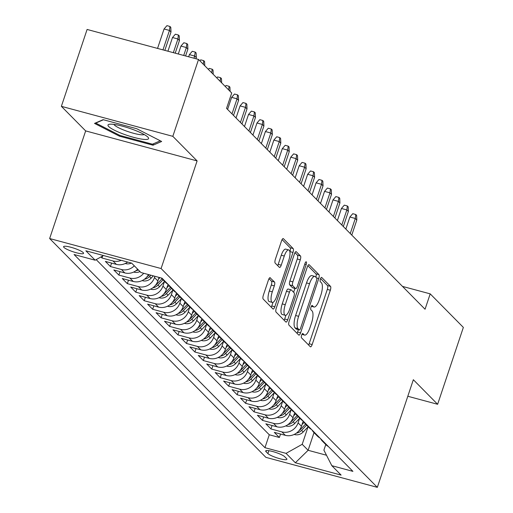 <?xml version="1.0" encoding="UTF-8"?>
<svg xmlns="http://www.w3.org/2000/svg" width="513" height="513" viewBox="0 0 513 513"><rect width="100%" height="100%" fill="white"/><g stroke="black" fill="none" stroke-linecap="round" stroke-linejoin="round"><path stroke-width="0.77" d="M301.631 335.124A2.264 0.725 105.1 0 0 301.503 337.823L310.314 346.737A3.232 1.039 105.1 0 0 310.48 346.839A3.232 1.039 105.1 0 0 312.154 344.556L330.334 290.223A3.232 1.039 105.1 0 0 330.513 286.369L321.702 277.45A2.264 0.725 105.1 0 0 321.587 277.379A2.264 0.725 105.1 0 0 320.42 278.976A2.264 0.725 105.1 0 0 320.292 281.682L321.433 282.83A10.343 3.315 105.1 0 1 320.849 295.174L319.336 299.701A10.343 3.315 105.1 0 1 313.994 307.005A10.343 3.315 105.1 0 1 313.449 306.678L312.314 305.524A2.264 0.725 105.1 0 0 312.193 305.453A2.264 0.725 105.1 0 0 311.025 307.05A2.264 0.725 105.1 0 0 310.897 309.749L312.039 310.904A10.343 3.315 105.1 0 1 311.462 323.248L309.942 327.775A10.343 3.315 105.1 0 1 304.6 335.079A10.343 3.315 105.1 0 1 304.062 334.752L302.92 333.597A2.264 0.725 105.1 0 0 302.798 333.527A2.264 0.725 105.1 0 0 301.631 335.124M63.933 247.401A10.536 1.834 -161.5 0 0 74.648 252.268A10.536 1.834 -161.5 0 0 83.568 253.339A10.536 1.834 -161.5 0 0 83.209 252.595A10.536 1.834 -161.5 0 0 72.5 247.728A10.536 1.834 -161.5 0 0 63.58 246.657A10.536 1.834 -161.5 0 0 63.933 247.401M270.3 277.764A3.232 1.039 105.1 0 0 270.127 277.661A3.232 1.039 105.1 0 0 268.459 279.938L263.361 295.187A3.232 1.039 105.1 0 0 263.182 299.041L272.961 308.941A3.232 1.039 105.1 0 0 273.134 309.044A3.232 1.039 105.1 0 0 274.801 306.761L292.981 252.428A3.232 1.039 105.1 0 0 293.16 248.574L283.381 238.673A3.232 1.039 105.1 0 0 283.208 238.571A3.232 1.039 105.1 0 0 281.541 240.853L275.378 259.264A3.232 1.039 105.1 0 0 275.199 263.124L279.386 267.356A3.232 1.039 105.1 0 0 279.553 267.459A3.232 1.039 105.1 0 0 281.227 265.176L284.279 256.045A8.644 2.77 105.1 0 1 288.742 249.94A8.644 2.77 105.1 0 1 288.716 260.533L276.744 296.309A8.644 2.77 105.1 0 1 272.281 302.413A8.644 2.77 105.1 0 1 272.313 291.82L274.308 285.856A3.232 1.039 105.1 0 0 274.487 281.996L269.934 277.661M197.107 160.909L172.823 136.33L198.544 59.45L87.101 29.453L61.374 106.332L85.658 130.905L49.646 238.539L161.095 268.536L197.107 160.909L85.658 130.905M407.809 396.26L437.627 404.289L413.343 379.716L377.331 487.35L161.095 268.536M437.627 404.289L463.354 327.409L430.202 293.859L402.487 286.401M198.544 59.45L231.703 93L226.554 108.378L425.053 309.236L430.202 293.859M289.146 321.279A3.232 1.039 105.1 0 0 288.966 325.133L298.746 335.034A3.232 1.039 105.1 0 0 298.919 335.136A3.232 1.039 105.1 0 0 300.586 332.854L318.765 278.521A3.232 1.039 105.1 0 0 318.945 274.66L309.166 264.766A3.232 1.039 105.1 0 0 308.993 264.663A3.232 1.039 105.1 0 0 307.325 266.946L289.146 321.279M285.856 321.991L276.071 312.09A3.232 1.039 105.1 0 1 276.25 308.23L294.43 253.897A3.232 1.039 105.1 0 1 296.104 251.614A3.232 1.039 105.1 0 1 296.27 251.716L300.458 255.955A3.232 1.039 105.1 0 1 300.278 259.809L292.904 281.849A3.232 1.039 105.1 0 0 292.724 285.703L295.501 288.518A3.232 1.039 105.1 0 0 295.674 288.62A3.232 1.039 105.1 0 0 297.341 286.337L305.017 263.393A2.264 0.725 105.1 0 1 306.184 261.797A2.264 0.725 105.1 0 1 306.178 264.567L287.697 319.811A3.232 1.039 105.1 0 1 286.023 322.093A3.232 1.039 105.1 0 1 285.856 321.991M100.952 256.949L101.991 258.001L102.664 255.987M121.299 260.335A13.171 12.267 135.3 0 1 112.982 260.957L116.361 264.375L105.37 261.418L110.436 266.542L111.59 263.092M134.291 265.805A13.171 12.267 135.3 0 1 121.434 269.505L124.813 272.922L113.815 269.966L118.881 275.09L120.042 271.64M143.704 273.269A13.171 12.267 135.3 0 1 129.879 278.052L133.258 281.47L122.261 278.514L127.333 283.638L128.487 280.188M154.907 276.283L154.49 277.539A13.171 12.267 135.3 0 1 138.324 286.6L141.703 290.018L130.712 287.056L135.778 292.186L136.933 288.736M164.429 281.624L162.935 286.087A13.171 12.267 135.3 0 1 146.769 295.148L150.149 298.566L139.158 295.603L144.224 300.733L145.378 297.284M172.875 290.172L171.38 294.635A13.171 12.267 135.3 0 1 155.221 303.696L158.6 307.114L147.603 304.151L152.669 309.281L153.829 305.831M181.326 298.72L179.832 303.183A13.171 12.267 135.3 0 1 163.666 312.244L167.046 315.662L156.048 312.699L161.12 317.829L162.275 314.373M189.772 307.268L188.277 311.731A13.171 12.267 135.3 0 1 172.111 320.785L175.491 324.21L164.5 321.247L169.566 326.377L170.72 322.921M198.217 315.809L196.723 320.279A13.171 12.267 135.3 0 1 180.557 329.333L183.936 332.757L172.945 329.795L178.011 334.925L179.165 331.469M206.662 324.357L205.168 328.827A13.171 12.267 135.3 0 1 189.008 337.881L192.381 341.299L181.39 338.343L186.456 343.473L187.617 340.016M215.114 332.905L213.62 337.374A13.171 12.267 135.3 0 1 197.454 346.429L200.833 349.847L189.836 346.891L194.908 352.021L196.062 348.564M223.559 341.453L222.065 345.922A13.171 12.267 135.3 0 1 205.899 354.977L209.278 358.395L198.281 355.438L203.353 360.562L204.507 357.112M232.004 350.001L230.51 354.47A13.171 12.267 135.3 0 1 214.344 363.525L217.724 366.942L206.733 363.986L211.798 369.11L212.953 365.66M240.45 358.549L238.955 363.012A13.171 12.267 135.3 0 1 222.796 372.072L226.169 375.49L215.178 372.534L220.244 377.658L221.398 374.208M248.901 367.096L247.407 371.559A13.171 12.267 135.3 0 1 231.241 380.62L234.621 384.038L223.623 381.076L228.695 386.206L229.85 382.756M257.346 375.644L255.852 380.107A13.171 12.267 135.3 0 1 239.686 389.168L243.066 392.586L232.068 389.623L237.141 394.754L238.295 391.304M265.792 384.192L264.298 388.655A13.171 12.267 135.3 0 1 248.132 397.716L251.511 401.134L240.52 398.171L245.586 403.301L246.74 399.851M274.237 392.74L272.743 397.203A13.171 12.267 135.3 0 1 256.583 406.264L259.956 409.682L248.965 406.719L254.031 411.849L255.185 408.393M282.689 401.288L281.188 405.751A13.171 12.267 135.3 0 1 265.029 414.805L268.408 418.23L257.411 415.267L262.476 420.397L263.637 416.941M291.134 409.829L289.64 414.299A13.171 12.267 135.3 0 1 273.474 423.353L276.853 426.778L265.856 423.815L270.928 428.945L281.919 431.901A13.171 12.267 -44.7 0 0 298.085 422.847L299.579 418.377M272.082 425.489L270.928 428.945M141.703 290.018A13.171 12.267 -44.7 0 0 157.869 280.957L159.056 277.398M150.149 298.566A13.171 12.267 -44.7 0 0 166.315 289.505L168.052 284.305M158.6 307.114A13.171 12.267 -44.7 0 0 174.76 298.053L176.504 292.852M167.046 315.662A13.171 12.267 -44.7 0 0 183.212 306.601L184.949 301.4M175.491 324.21A13.171 12.267 -44.7 0 0 191.657 315.149L193.395 309.948M183.936 332.757A13.171 12.267 -44.7 0 0 200.102 323.697L201.84 318.496M192.381 341.299A13.171 12.267 -44.7 0 0 208.547 332.244L210.292 327.044M200.833 349.847A13.171 12.267 -44.7 0 0 216.993 340.792L218.737 335.592M209.278 358.395A13.171 12.267 -44.7 0 0 225.444 349.34L227.182 344.14M217.724 366.942A13.171 12.267 -44.7 0 0 233.89 357.888L235.627 352.688M226.169 375.49A13.171 12.267 -44.7 0 0 242.335 366.436L244.079 361.235M234.621 384.038A13.171 12.267 -44.7 0 0 250.78 374.984L252.524 369.783M243.066 392.586A13.171 12.267 -44.7 0 0 259.232 383.525L260.97 378.325M251.511 401.134A13.171 12.267 -44.7 0 0 267.677 392.073L269.415 386.873M259.956 409.682A13.171 12.267 -44.7 0 0 276.122 400.621L277.86 395.42M268.408 418.23A13.171 12.267 -44.7 0 0 284.568 409.169L286.312 403.968M276.853 426.778A13.171 12.267 -44.7 0 0 293.019 417.717L294.757 412.516M286.562 458.59L284.702 456.705A10.209 1.776 -161.5 0 0 274.327 451.991A10.209 1.776 -161.5 0 0 265.683 450.953A10.209 1.776 -161.5 0 0 266.029 451.677L267.889 453.563A10.209 1.776 -161.5 0 0 278.264 458.269A10.209 1.776 -161.5 0 0 286.908 459.315A10.209 1.776 -161.5 0 0 286.562 458.59M49.646 238.539L265.881 457.352L377.331 487.35M103.466 255.538L95.149 260.2L74.064 254.519L264.958 447.689L286.049 453.364L302.208 444.309L308.024 426.925M95.149 260.2L85.857 250.793L131.642 263.118L140.934 272.525L162.018 278.2L352.912 471.364L331.828 465.689L341.119 475.096L295.334 462.771L286.049 453.364M96.181 259.616L269.28 434.774L279.373 437.493L274.308 432.363L285.299 435.319A13.171 12.267 -44.7 0 0 301.464 426.265L303.202 421.064M320.529 438.596A13.171 12.267 -44.7 0 0 322.453 441.186A13.171 12.267 -44.7 0 0 325.018 443.136M322.453 441.186L325.832 444.604A13.171 12.267 -44.7 0 0 328.397 446.554M273.474 423.353L262.476 420.397M265.029 414.805L254.031 411.849M256.583 406.264L245.586 403.301M248.132 397.716L237.141 394.754M239.686 389.168L228.695 386.206M231.241 380.62L220.244 377.658M222.796 372.072L211.798 369.11M214.344 363.525L203.353 360.562M205.899 354.977L194.908 352.021M197.454 346.429L186.456 343.473M189.008 337.881L178.011 334.925M180.557 329.333L169.566 326.377M172.111 320.785L161.12 317.829M163.666 312.244L152.669 309.281M155.221 303.696L144.224 300.733M146.769 295.148L135.778 292.186M138.324 286.6L127.333 283.638M129.879 278.052L118.881 275.09M121.434 269.505L110.436 266.542M112.982 260.957L101.991 258.001M302.208 444.309L308.121 450.292L326.492 455.236M316.572 434.588A13.171 12.267 135.3 0 1 314.007 432.639L308.121 450.292L295.334 462.771M325.774 444.547L323.895 450.145L331.828 465.689M172.823 136.33L61.374 106.332M280.528 434.036L279.373 437.493M269.28 434.774L264.958 447.689M312.084 430.048A13.171 12.267 135.3 0 0 314.007 432.639L317.38 436.056A13.171 12.267 -44.7 0 0 319.945 438.006M308.121 426.04A13.171 12.267 135.3 0 1 305.556 424.091L308.935 427.509A13.171 12.267 -44.7 0 0 311.5 429.458M299.675 417.492A13.171 12.267 135.3 0 1 297.11 415.543L300.49 418.961A13.171 12.267 -44.7 0 0 303.055 420.916M300.214 428.971L300.58 429.343L305.568 424.104A13.171 12.267 135.3 0 1 303.638 421.5M291.23 408.944A13.171 12.267 135.3 0 1 288.665 406.995L292.044 410.413A13.171 12.267 -44.7 0 0 294.609 412.369M297.11 415.543A13.171 12.267 135.3 0 1 295.193 412.959M282.785 400.403A13.171 12.267 135.3 0 1 280.22 398.447L283.593 401.871A13.171 12.267 -44.7 0 0 286.164 403.821M288.665 406.995A13.171 12.267 135.3 0 1 286.741 404.411M274.333 391.855A13.171 12.267 135.3 0 1 271.768 389.899L275.148 393.324A13.171 12.267 -44.7 0 0 277.713 395.273M280.22 398.447A13.171 12.267 135.3 0 1 278.296 395.863M265.888 383.307A13.171 12.267 135.3 0 1 263.323 381.358L266.702 384.776A13.171 12.267 -44.7 0 0 269.267 386.725M271.768 389.899A13.171 12.267 135.3 0 1 269.851 387.315M257.443 374.759A13.171 12.267 135.3 0 1 254.878 372.81L258.257 376.228A13.171 12.267 -44.7 0 0 260.822 378.177M263.323 381.358A13.171 12.267 135.3 0 1 261.406 378.767M248.997 366.211A13.171 12.267 135.3 0 1 246.432 364.262L249.812 367.68A13.171 12.267 -44.7 0 0 252.377 369.629M254.878 372.81A13.171 12.267 135.3 0 1 252.954 370.219M240.546 357.664A13.171 12.267 135.3 0 1 237.981 355.714L241.36 359.132A13.171 12.267 -44.7 0 0 243.925 361.081M241.084 369.142L241.45 369.514L246.445 364.275A13.171 12.267 135.3 0 1 244.509 361.671M232.1 349.116A13.171 12.267 135.3 0 1 229.535 347.166L232.915 350.584A13.171 12.267 -44.7 0 0 235.48 352.534M237.981 355.714A13.171 12.267 135.3 0 1 236.063 353.124M223.655 340.568A13.171 12.267 135.3 0 1 221.09 338.618L224.47 342.036A13.171 12.267 -44.7 0 0 227.035 343.986M224.194 352.046L224.559 352.418L229.548 347.179A13.171 12.267 135.3 0 1 227.618 344.576M215.21 332.02A13.171 12.267 135.3 0 1 212.645 330.071L216.024 333.488A13.171 12.267 -44.7 0 0 218.589 335.438M221.09 338.618A13.171 12.267 135.3 0 1 219.166 336.028M206.758 323.472A13.171 12.267 135.3 0 1 204.193 321.523L207.573 324.941A13.171 12.267 -44.7 0 0 210.138 326.896M212.645 330.071A13.171 12.267 135.3 0 1 210.721 327.48M198.313 314.924A13.171 12.267 135.3 0 1 195.748 312.975L199.127 316.393A13.171 12.267 -44.7 0 0 201.692 318.349M198.852 326.409L199.217 326.775L204.212 321.536A13.171 12.267 135.3 0 1 202.276 318.939M189.868 306.383A13.171 12.267 135.3 0 1 187.303 304.427L190.682 307.851A13.171 12.267 -44.7 0 0 193.247 309.801M195.748 312.975A13.171 12.267 135.3 0 1 193.831 310.391M181.422 297.835A13.171 12.267 135.3 0 1 178.857 295.879L182.237 299.303A13.171 12.267 -44.7 0 0 184.802 301.253M181.961 309.313L182.32 309.679L187.316 304.446A13.171 12.267 135.3 0 1 185.379 301.843M172.977 289.287A13.171 12.267 135.3 0 1 170.406 287.338L173.785 290.756A13.171 12.267 -44.7 0 0 176.35 292.705M178.857 295.879A13.171 12.267 135.3 0 1 176.934 293.295M133.258 281.47A13.171 12.267 -44.7 0 0 148.494 274.558M164.526 280.739A13.171 12.267 135.3 0 1 161.961 278.79L165.34 282.208A13.171 12.267 -44.7 0 0 167.905 284.157M165.064 292.218L165.43 292.583L170.425 287.351A13.171 12.267 135.3 0 1 168.488 284.747M124.813 272.922A13.171 12.267 -44.7 0 0 137.67 269.222M161.961 278.79A13.171 12.267 135.3 0 1 161.242 277.988M116.361 264.375A13.171 12.267 -44.7 0 0 127.654 262.047M103.145 119.676L94.514 123.409L119.452 136.176L153.015 145.211L161.646 141.479L136.708 128.712L103.145 119.676M153.502 143.736L153.015 145.211M119.728 135.342L119.452 136.176M308.602 345.005A3.232 1.039 105.1 0 0 309.14 343.748L327.32 289.415A3.232 1.039 105.1 0 0 327.499 285.555L320.58 278.553M315.899 277.238A3.232 1.039 105.1 0 0 315.937 273.852L307.864 265.683M297.04 333.303A3.232 1.039 105.1 0 0 297.572 332.046L298.361 329.686M299.252 329.885A2.264 0.725 105.1 0 0 299.368 329.955A2.264 0.725 105.1 0 0 300.535 328.358L316.495 280.669A2.264 0.725 105.1 0 0 316.624 277.969L315.418 276.751A10.343 3.315 105.1 0 0 314.873 276.424A10.343 3.315 105.1 0 0 309.531 283.727L298.624 316.322A10.343 3.315 105.1 0 0 298.047 328.666L299.252 329.885L296.238 329.077A2.264 0.725 105.1 0 0 296.354 329.147A2.264 0.725 105.1 0 0 296.495 329.141M314.873 276.424L311.866 275.609A10.343 3.315 105.1 0 0 306.524 282.913L309.531 283.727M296.238 329.077L295.033 327.858A10.343 3.315 105.1 0 1 295.616 315.514L306.524 282.913M294.969 252.64L297.444 255.141L300.458 255.955M292.859 287.806A3.232 1.039 105.1 0 1 292.66 287.806A3.232 1.039 105.1 0 1 292.487 287.703L289.71 284.895A3.232 1.039 105.1 0 1 289.89 281.034L297.264 259.001A3.232 1.039 105.1 0 0 297.444 255.141M294.917 288.415L293.622 292.275M285.94 315.232L284.683 318.996L287.697 319.811M285.254 304.716A8.644 2.77 105.1 0 0 285.222 315.309A8.644 2.77 105.1 0 0 289.691 309.198L293.904 296.597A3.232 1.039 105.1 0 0 294.09 292.743L291.307 289.928A3.232 1.039 105.1 0 0 291.14 289.826A3.232 1.039 105.1 0 0 289.473 292.109L285.254 304.716L282.24 303.901A8.644 2.77 105.1 0 0 282.214 314.495L285.222 315.309M288.3 289.12A3.232 1.039 105.1 0 0 288.126 289.018A3.232 1.039 105.1 0 0 286.459 291.301L289.473 292.109M282.24 303.901L286.459 291.301M284.144 320.259A3.232 1.039 105.1 0 0 284.683 318.996M272.281 302.413L269.267 301.599A8.644 2.77 105.1 0 1 269.299 291.006L271.294 285.042A3.232 1.039 105.1 0 0 271.473 281.188L268.998 278.681M288.742 249.94L285.735 249.132A8.644 2.77 105.1 0 0 281.265 255.237L284.279 256.045M277.674 265.625A3.232 1.039 105.1 0 0 278.213 264.368L281.265 255.237M289.877 251.889L289.967 251.62A3.232 1.039 105.1 0 0 290.153 247.76L282.079 239.59M271.249 307.21A3.232 1.039 105.1 0 0 271.787 305.953L272.999 302.337M294.225 434.428L294.712 434.601A8.727 8.125 -44.7 0 0 303.196 431.991L308.191 426.752M302.061 424.482L304.126 422.314M296.431 433.107A8.727 8.125 -44.7 0 0 301.593 430.369L306.588 425.13M300.58 429.343A8.727 8.125 135.3 0 1 299.041 430.644M349.879 217.025L352.758 213.69L355.772 214.505L356.618 215.357L356.824 220.019L355.304 218.48L349.879 217.025L345.845 229.087M355.772 214.505L355.304 218.48L350.257 233.55M356.824 220.019L351.783 235.089M123.248 134.002A21.405 3.732 -161.5 0 0 147.968 137.208A21.405 3.732 -161.5 0 0 133.322 129.654A21.405 3.732 -161.5 0 0 109.327 124.281A21.405 3.732 -161.5 0 0 123.248 134.002M113.924 124.403A16.204 2.822 -161.5 0 0 125.409 130.674A16.204 2.822 -161.5 0 0 144.224 134.547M160.312 140.799L152.444 144.198L119.92 135.445L95.764 123.075L103.44 119.76M285.779 425.88L286.267 426.053A8.727 8.125 -44.7 0 0 294.751 423.443L299.746 418.21M293.616 415.934L295.674 413.767M287.985 424.559A8.727 8.125 -44.7 0 0 293.147 421.821L298.136 416.582M297.123 415.556L292.134 420.795A8.727 8.125 135.3 0 1 290.589 422.096M341.434 208.477L344.313 205.142L347.327 205.957L348.173 206.81L348.378 211.471L346.859 209.932L341.434 208.477L337.4 220.539M347.327 205.957L346.859 209.932L341.812 225.002M348.378 211.471L343.332 226.541M277.334 417.332L277.822 417.505A8.727 8.125 -44.7 0 0 286.305 414.895L291.294 409.663M285.164 407.386L287.229 405.225M279.54 416.011A8.727 8.125 -44.7 0 0 284.696 413.273L289.691 408.034M288.678 407.008L283.683 412.247A8.727 8.125 135.3 0 1 282.144 413.549M332.988 199.929L335.868 196.594L338.881 197.409L339.721 198.262L339.927 202.924L338.407 201.385L332.988 199.929L328.948 211.991M338.881 197.409L338.407 201.385L333.367 216.46M339.927 202.924L334.886 217.993M268.883 408.784L269.376 408.957A8.727 8.125 -44.7 0 0 277.854 406.347L282.849 401.115M276.719 398.838L278.783 396.677M271.095 407.469A8.727 8.125 -44.7 0 0 276.25 404.725L281.246 399.492M280.233 398.466L275.237 403.699A8.727 8.125 135.3 0 1 273.698 405.001M324.543 191.381L327.422 188.047L330.43 188.861L331.276 189.714L331.481 194.376L329.962 192.837L324.543 191.381L320.503 203.443M330.43 188.861L329.962 192.837L324.921 207.912M331.481 194.376L326.441 209.451M260.437 400.236L260.925 400.409A8.727 8.125 -44.7 0 0 269.408 397.806L274.404 392.567M268.273 390.29L270.338 388.129M262.643 398.922A8.727 8.125 -44.7 0 0 267.805 396.177L272.801 390.944M271.781 389.918L266.792 395.151A8.727 8.125 135.3 0 1 265.253 396.453M316.091 182.833L318.971 179.499L321.984 180.313L322.831 181.166L323.036 185.828L321.516 184.295L316.091 182.833L312.058 194.895M321.984 180.313L321.516 184.295L316.47 199.365M323.036 185.828L317.996 200.904M251.992 391.688L252.479 391.861A8.727 8.125 -44.7 0 0 260.963 389.258L265.958 384.019M259.828 381.743L261.886 379.582M254.198 390.374A8.727 8.125 -44.7 0 0 259.36 387.629L264.349 382.397M263.336 381.371L258.347 386.603A8.727 8.125 135.3 0 1 256.801 387.905M307.646 174.285L310.525 170.957L313.539 171.765L314.386 172.618L314.591 177.286L313.071 175.747L307.646 174.285L303.613 186.347M313.539 171.765L313.071 175.747L308.024 190.817M314.591 177.286L309.544 192.356M243.547 383.14L244.034 383.32A8.727 8.125 -44.7 0 0 252.518 380.71L257.507 375.471M251.376 373.195L253.441 371.034M245.753 381.826A8.727 8.125 -44.7 0 0 250.908 379.081L255.904 373.849M254.89 372.823L249.895 378.062A8.727 8.125 135.3 0 1 248.356 379.357M299.201 165.737L302.08 162.409L305.094 163.217L305.934 164.07L306.139 168.739L304.619 167.2L299.201 165.737L295.161 177.799M305.094 163.217L304.619 167.2L299.579 182.269M306.139 168.739L301.099 183.808M235.101 374.593L235.589 374.772A8.727 8.125 -44.7 0 0 244.073 372.162L249.061 366.923M242.931 364.647L244.996 362.486M237.307 373.278A8.727 8.125 -44.7 0 0 242.463 370.54L247.458 365.301M241.45 369.514A8.727 8.125 135.3 0 1 239.911 370.816M290.756 157.19L293.635 153.862L296.642 154.669L297.489 155.522L297.694 160.191L296.174 158.652L290.756 157.19L286.716 169.252M296.642 154.669L296.174 158.652L291.134 173.721M297.694 160.191L292.654 175.26M226.65 366.051L227.137 366.224A8.727 8.125 -44.7 0 0 235.621 363.614L240.616 358.375M234.486 356.105L236.551 353.938M228.856 364.73A8.727 8.125 -44.7 0 0 234.018 361.992L239.013 356.753M238 355.727L233.005 360.966A8.727 8.125 135.3 0 1 231.466 362.268M282.304 148.642L285.19 145.314L288.197 146.122L289.043 146.981L289.249 151.643L287.729 150.104L282.304 148.642L278.27 160.704M288.197 146.122L287.729 150.104L282.689 165.173M289.249 151.643L284.208 166.712M218.205 357.503L218.692 357.676A8.727 8.125 -44.7 0 0 227.176 355.067L232.171 349.828M226.041 347.558L228.105 345.39M220.41 356.182A8.727 8.125 -44.7 0 0 225.573 353.444L230.561 348.205M224.559 352.418A8.727 8.125 135.3 0 1 223.014 353.72M273.859 140.094L276.738 136.766L279.752 137.574L280.598 138.433L280.803 143.095L279.284 141.556L273.859 140.094L269.825 152.156M279.752 137.574L279.284 141.556L274.237 156.625M280.803 143.095L275.757 158.164M209.759 348.955L210.247 349.129A8.727 8.125 -44.7 0 0 218.73 346.519L223.719 341.28M217.595 339.01L219.654 336.842M211.965 347.634A8.727 8.125 -44.7 0 0 217.127 344.896L222.116 339.657M221.103 338.631L216.108 343.87A8.727 8.125 135.3 0 1 214.569 345.172M265.413 131.546L268.293 128.218L271.306 129.026L272.147 129.885L272.352 134.547L270.832 133.008L265.413 131.546L261.374 143.608M271.306 129.026L270.832 133.008L265.792 148.077M272.352 134.547L267.311 149.616M201.314 340.408L201.801 340.581A8.727 8.125 -44.7 0 0 210.285 337.971L215.274 332.732M209.144 330.462L211.209 328.294M203.52 339.087A8.727 8.125 -44.7 0 0 208.676 336.348L213.671 331.109M212.658 330.083L207.662 335.322A8.727 8.125 135.3 0 1 206.123 336.624M256.968 123.005L259.847 119.67L262.861 120.478L263.701 121.337L263.906 125.999L262.387 124.46L256.968 123.005L252.928 135.066M262.861 120.478L262.387 124.46L257.346 139.53M263.906 125.999L258.866 141.069M192.862 331.86L193.35 332.033A8.727 8.125 -44.7 0 0 201.833 329.423L206.829 324.19M200.698 321.914L202.763 319.746M195.068 330.539A8.727 8.125 -44.7 0 0 200.23 327.801L205.226 322.562M199.217 326.775A8.727 8.125 135.3 0 1 197.678 328.076M248.516 114.457L251.402 111.122L254.41 111.937L255.256 112.789L255.461 117.451L253.941 115.912L248.516 114.457L244.483 126.519M254.41 111.937L253.941 115.912L248.901 130.982M255.461 117.451L250.421 132.521M184.417 323.312L184.904 323.485A8.727 8.125 -44.7 0 0 193.388 320.875L198.384 315.642M192.253 313.366L194.318 311.199M186.623 321.991A8.727 8.125 -44.7 0 0 191.785 319.253L196.774 314.014M195.761 312.988L190.772 318.227A8.727 8.125 135.3 0 1 189.233 319.528M240.071 105.909L242.95 102.574L245.964 103.389L246.811 104.242L247.016 108.903L245.496 107.364L240.071 105.909L236.038 117.971M245.964 103.389L245.496 107.364L240.45 122.434M247.016 108.903L241.969 123.973M175.972 314.764L176.459 314.937A8.727 8.125 -44.7 0 0 184.943 312.327L189.932 307.095M183.808 304.818L185.866 302.657M178.178 313.449A8.727 8.125 -44.7 0 0 183.34 310.705L188.329 305.466M182.32 309.679A8.727 8.125 135.3 0 1 180.781 310.981M231.626 97.361L234.505 94.026L237.519 94.841L238.365 95.694L238.571 100.356L237.044 98.817L231.626 97.361L227.592 109.423M237.519 94.841L237.044 98.817L232.004 113.892M238.571 100.356L233.524 115.425M167.527 306.216L168.014 306.389A8.727 8.125 -44.7 0 0 176.498 303.786L181.487 298.547M175.356 296.27L177.421 294.109M169.732 304.902A8.727 8.125 -44.7 0 0 174.888 302.157L179.883 296.924M178.87 295.898L173.875 301.131A8.727 8.125 135.3 0 1 172.336 302.433M225.226 86.447L226.06 85.479L229.074 86.293L229.914 87.146L230.1 91.385M228.644 89.903L229.074 86.293M159.075 297.668L159.569 297.841A8.727 8.125 -44.7 0 0 168.046 295.238L173.041 289.999M166.911 287.722L168.976 285.561M161.287 296.354A8.727 8.125 -44.7 0 0 166.443 293.609L171.438 288.377M165.43 292.583A8.727 8.125 135.3 0 1 163.891 293.885M216.775 77.899L217.615 76.931L220.622 77.745L221.469 78.598L221.654 82.837M220.199 81.362L220.622 77.745M150.63 289.12L151.117 289.3A8.727 8.125 -44.7 0 0 159.601 286.69L164.596 281.451M158.466 279.175L159.934 277.636M152.836 287.806A8.727 8.125 -44.7 0 0 157.998 285.061L162.987 279.829M161.973 278.803L156.984 284.042A8.727 8.125 135.3 0 1 155.445 285.337M208.329 69.351L209.163 68.389L212.177 69.197L213.023 70.05L213.209 74.289M211.747 72.814L212.177 69.197M142.184 280.573L142.672 280.752A8.727 8.125 -44.7 0 0 151.155 278.142L153.329 275.859M144.39 279.258A8.727 8.125 -44.7 0 0 149.552 276.52L150.822 275.186M149.238 274.756L148.539 275.494A8.727 8.125 135.3 0 1 146.994 276.789M199.884 60.803L200.718 59.841L203.732 60.649L204.578 61.502L204.764 65.741M203.302 64.266L203.732 60.649M133.739 272.025L134.226 272.204A8.727 8.125 -44.7 0 0 139.991 271.569M135.945 270.71A8.727 8.125 -44.7 0 0 138.388 269.947M189.393 54.622L192.272 51.294L195.286 52.102L196.126 52.954L196.332 57.623L194.812 56.084L189.393 54.622L188.669 56.789M195.286 52.102L194.087 58.251M196.332 57.623L195.953 58.751M125.287 263.483L125.781 263.656A8.727 8.125 -44.7 0 0 131.443 263.066M127.5 262.162A8.727 8.125 -44.7 0 0 127.846 262.098M180.942 46.074L183.827 42.746L186.835 43.554L187.681 44.413L187.886 49.075L186.366 47.536L180.942 46.074L178.293 54M186.835 43.554L186.366 47.536L183.718 55.462M187.886 49.075L185.584 55.962M172.496 37.526L175.375 34.198L178.389 35.006L179.236 35.865L179.441 40.527L177.921 38.988L172.496 37.526L167.924 51.21M178.389 35.006L177.921 38.988L173.343 52.666M179.441 40.527L175.209 53.172M164.051 28.985L166.93 25.65L169.944 26.458L170.791 27.317L170.996 31.979L169.47 30.44L164.051 28.985L157.549 48.414M169.944 26.458L169.47 30.44L162.967 49.876M170.996 31.979L164.84 50.377M154.49 277.539L157.869 280.957M162.935 286.087L166.315 289.505M171.38 294.635L174.76 298.053M179.832 303.183L183.212 306.601M188.277 311.731L191.657 315.149M196.723 320.279L200.102 323.697M205.168 328.827L208.547 332.244M213.62 337.374L216.993 340.792M222.065 345.922L225.444 349.34M230.51 354.47L233.89 357.888M238.955 363.012L242.335 366.436M247.407 371.559L250.78 374.984M255.852 380.107L259.232 383.525M264.298 388.655L267.677 392.073M272.743 397.203L276.122 400.621M281.188 405.751L284.568 409.169M289.64 414.299L293.019 417.717M298.085 422.847L301.464 426.265M281.919 431.901L285.299 435.319M268.844 450.696L267.889 453.563M266.394 450.581L266.029 451.677M302.029 334.207L304.062 334.752M311.423 306.133L313.449 306.678M327.499 285.555L330.513 286.369M327.32 289.415L330.334 290.223M309.14 343.748L312.154 344.556M308.794 264.663L309.166 264.766M315.937 273.852L318.945 274.66M316.592 277.937L318.765 278.521M297.572 332.046L300.586 332.854M295.616 315.514L298.624 316.322M295.033 327.858L298.047 328.666M295.905 251.62L296.27 251.716M297.264 259.001L300.278 259.809M289.89 281.034L292.904 281.849M289.71 284.895L292.724 285.703M292.487 287.703L295.501 288.518M304.754 264.182L306.178 264.567M271.473 281.188L274.487 281.996M271.294 285.042L274.308 285.856M269.299 291.006L272.313 291.82M278.213 264.368L281.227 265.176M283.009 238.571L283.381 238.673M290.153 247.76L293.16 248.574M289.967 251.62L292.981 252.428M271.787 305.953L274.801 306.761M301.593 430.369L303.196 431.991M293.147 421.821L294.751 423.443M291.769 420.429L292.134 420.795M284.696 413.273L286.305 414.895M283.317 411.881L283.683 412.247M276.25 404.725L277.854 406.347M274.872 403.333L275.237 403.699M267.805 396.177L269.408 397.806M266.427 394.786L266.792 395.151M259.36 387.629L260.963 389.258M257.981 386.238L258.347 386.603M250.908 379.081L252.518 380.71M249.536 377.69L249.895 378.062M242.463 370.54L244.073 372.162M234.018 361.992L235.621 363.614M232.639 360.594L233.005 360.966M225.573 353.444L227.176 355.067M217.127 344.896L218.73 346.519M215.749 343.498L216.108 343.87M208.676 336.348L210.285 337.971M207.297 334.951L207.662 335.322M200.23 327.801L201.833 329.423M191.785 319.253L193.388 320.875M190.406 317.861L190.772 318.227M183.34 310.705L184.943 312.327M174.888 302.157L176.498 303.786M173.509 300.765L173.875 301.131M166.443 293.609L168.046 295.238M157.998 285.061L159.601 286.69M156.619 283.67L156.984 284.042M149.552 276.52L151.155 278.142M148.174 275.122L148.539 275.494M301.945 334.367L304.6 335.079M311.333 306.293L313.994 307.005M296.354 329.147L299.368 329.955M292.66 287.806L295.674 288.62M288.126 289.018L291.14 289.826"/></g></svg>

